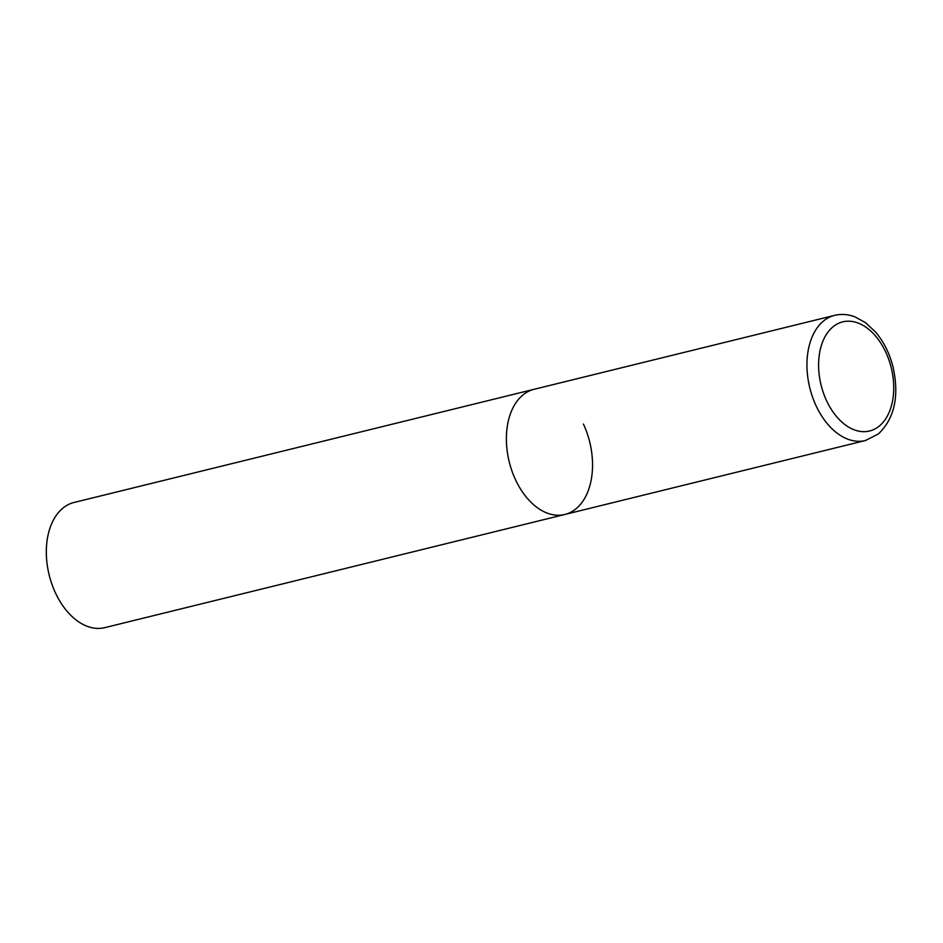 <?xml version="1.0" encoding="UTF-8"?>
<svg xmlns="http://www.w3.org/2000/svg" width="943" height="943" viewBox="0 0 943 943"><rect width="100%" height="100%" fill="white"/><g stroke="black" fill="none" stroke-linecap="round" stroke-linejoin="round"><path stroke-width="1.41" d="M583.411 424.032A64.442 41.445 -103.8 0 1 564.857 514.465L104.803 627.637A64.442 41.445 -103.8 0 1 55.46 592.911A64.442 41.445 -103.8 0 1 74.014 502.478L534.068 389.306A64.442 41.445 76.2 0 0 522.929 394.976A64.442 41.445 76.2 0 0 511.955 470.97A64.442 41.445 76.2 0 0 564.857 514.465A64.442 41.445 -103.8 0 1 515.515 479.728A64.442 41.445 -103.8 0 1 534.068 389.306L834.638 315.363A64.442 41.445 76.2 0 0 823.487 321.033A64.442 41.445 76.2 0 0 812.524 397.027A64.442 41.445 76.2 0 0 865.426 440.522L878.404 433.945C894.553 418.421 899.433 396.107 893.056 367.027C889.591 353.425 883.78 341.779 875.611 332.089L865.591 322.718L855.183 316.954C848.252 314.278 841.404 313.748 834.638 315.363M879.3 426.059A56.191 36.14 76.2 0 0 885.76 352.152A56.191 36.14 76.2 0 0 833.023 326.808A56.191 36.14 76.2 0 0 826.563 400.716A56.191 36.14 76.2 0 0 879.3 426.059M564.857 514.465L865.426 440.522"/></g></svg>
